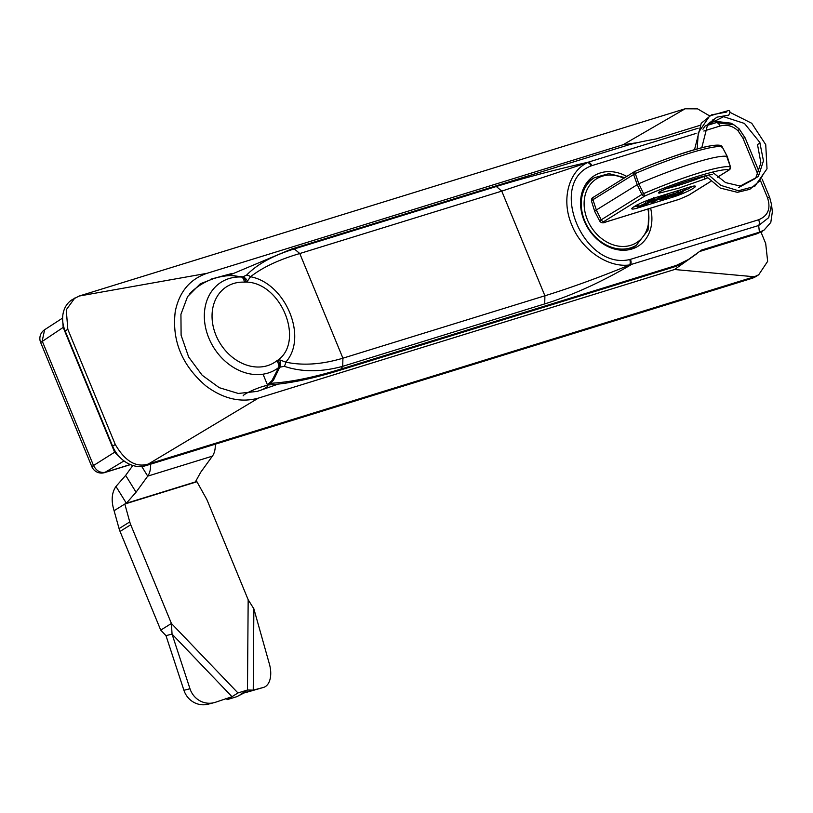 <?xml version="1.0" encoding="UTF-8"?>
<svg xmlns="http://www.w3.org/2000/svg" width="813" height="813" viewBox="0 0 813 813"><rect width="100%" height="100%" fill="white"/><g stroke="black" fill="none" stroke-linecap="round" stroke-linejoin="round"><path stroke-width="1.22" d="M701.771 147.732L707.686 124.328L716.924 117.163L728.783 115.131L730.074 112.031L729.048 110.426L709.719 115.893L698.286 132.743L697.168 148.931M760.094 143.047L757.492 144.501L760.897 162.864L755.633 178.342L738.56 187.579M262.213 389.671A13.343 1.656 157.6 0 0 267.843 385.951A13.343 1.656 157.6 0 0 267.833 385.809A13.343 1.656 157.6 0 0 255.363 389.153A13.343 1.656 157.6 0 0 243.148 395.84M121.879 459.203L114.623 452.211L63.19 327.415L62.662 320.22M62.621 318.066L44.634 329.722L42.195 341.023L93.353 465.138C96.208 470.839 100.223 473.207 105.385 472.241L130.273 464.558M44.634 329.722A10.467 10.467 0 0 0 40.65 342.486L91.808 466.601A10.467 10.467 0 0 0 104.572 472.617L123.993 460.93M40.65 342.486L63.19 327.415M586.153 183.596A39.756 31.758 -122 0 1 590.645 180.029L594.384 177.701A39.756 31.758 -122 0 0 584.73 220.923A39.756 31.758 -122 0 0 636.467 245.17L632.727 247.498A39.756 31.758 -122 0 1 627.555 249.967M267.436 384.854L271.928 380.586L278.798 367.446A51.504 41.138 -122 0 1 208.85 338.086A51.504 41.138 -122 0 1 241.522 277.009L233.219 275.536A60.162 60.162 0 0 0 189.226 294.164M230.333 275.587A5.234 4.187 78.8 0 0 230.496 275.495L242.924 276.857L246.634 275.068C257.284 264.134 273.188 255.414 294.336 248.92L496.326 186.502C523.481 178.118 554.049 170.039 588.043 162.244L587.535 162.62A5.234 3.13 -113.4 0 1 591.173 165.882C547.149 182.925 583.338 270.526 629.77 259.54L630.431 259.367A5.234 3.079 72.8 0 1 630.441 265.129C600.431 282.548 571.854 295.475 544.72 303.899L342.73 366.317C321.318 372.202 301.826 372.191 284.235 366.297L278.798 367.446A7.845 4.705 -128.2 0 0 276.796 360.809L278.178 359.956C304.601 340.83 281.217 282.609 246.085 282.07L244.388 282.162A44.786 35.772 58 0 0 215.973 335.271A44.786 35.772 58 0 0 276.796 360.809M632.839 248.697A41.331 33.008 58 0 0 635.563 245.729M626.772 176.431A41.493 33.14 58 0 0 593.947 175.933A41.493 33.14 58 0 0 584.191 220.831A41.493 33.14 58 0 0 637.859 246.339A41.493 33.14 58 0 0 650.603 208.169M739.088 128.8L745.145 137.997A5.234 0.65 -22.4 0 0 745.155 137.915A5.234 0.65 -22.4 0 0 742.98 138.24L738.102 130.863C732.726 125.842 726.7 124.226 720.033 126.035A5.234 3.079 -107.2 0 0 716.263 122.621L733.814 124.775L739.088 128.8A5.234 0.884 134.9 0 1 739.119 128.82A5.234 0.884 134.9 0 1 738.102 130.863M279.398 366.958A7.845 4.705 -115.3 0 0 278.178 359.956L280.007 359.996A7.845 4.766 -101.1 0 1 279.967 366.744L273.575 380.017L270.465 383.299C290.17 382.232 313.666 377.486 340.942 369.061L676.243 265.445L688.438 259.499L701.538 250.079L759.423 232.183L764.098 230.069L761.425 231.735L756.751 233.849L699.79 251.451M764.098 230.069L770.805 222.447L772.35 211.807L771.527 204.52L768.702 217.64L758.671 225.506A5.234 3.079 -107.2 0 0 758.661 219.744C768.072 215.841 771.019 208.504 767.492 197.711A5.234 0.65 -22.4 0 1 769.667 197.386A5.234 0.65 -22.4 0 1 769.657 197.468L771.527 204.52L769.667 197.386L762.188 179.246M733.814 124.775L730.978 123.159L713.651 121.127L709.302 122.468M699.708 125.436L655.756 139.013C643.093 141.269 633.439 143.413 626.793 145.456L291.491 249.073L294.336 248.92L299.773 253.534C278.788 259.703 262.386 267.436 250.556 276.745C285.922 283.432 308.086 337.629 285.749 362.131C302.924 365.789 321.978 364.478 342.913 358.198L299.773 253.534L501.763 191.126L544.903 295.78C571.305 287.609 599.567 277.324 629.699 264.916C608.419 268.087 581.63 250.13 571.803 224.998C560.98 200.11 568.531 171.391 587.535 162.62L501.763 191.126L496.326 186.502M242.335 277.02L242.924 276.857A7.845 4.919 67.5 0 1 247.467 281.054L246.085 282.07A7.845 4.482 80.8 0 0 242.335 277.02L241.522 277.009A7.845 4.136 92.6 0 1 244.388 282.162M268.544 383.98L270.424 383.299M676.243 265.445L673.571 267.111L338.269 370.728C311.176 379.092 287.812 383.838 268.178 384.945A5.234 4.177 58 0 0 267.518 385.047M270.465 383.299L268.178 384.945M698.123 128.23L588.043 162.244A5.234 3.079 72.8 0 1 591.813 165.659L591.173 165.882M246.634 275.068A7.845 6.545 50.3 0 1 250.556 276.745L247.467 281.054M280.007 359.996L285.749 362.131A7.845 6.026 -77.7 0 1 284.235 366.297M756.751 233.849L759.423 232.183L758.671 225.506L629.699 264.916A5.234 3.008 -101.1 0 0 629.77 259.54M228.097 275.719L291.491 249.073M673.571 267.111A65.396 52.225 58 0 0 683.459 262.609L688.438 259.499M637.524 142.651L623.124 144.724L207.03 273.31C189.856 279.164 179.267 291.877 175.262 311.45C171.716 340.556 181.949 365.393 205.984 385.982C223.392 398.929 240.892 402.974 258.463 398.085L674.566 269.51L696.924 253.646M760.958 232.02L765.694 243.504L767.655 261.339L758.702 274.784L754.352 276.766L148.383 464.02L145.72 465.686A28.77 22.977 -122 0 1 112.621 446.154L65.142 330.972A28.77 22.977 58 0 1 72.133 299.692L79.146 296.044L685.115 108.79L697.584 108.861L709.627 115.883M712.94 119.43L714.129 120.985M145.72 465.686L751.69 278.432A28.77 22.977 58 0 0 756.029 276.45L758.702 274.784M74.806 298.025L66.26 309.814L67.814 329.306L115.283 444.487C125.09 461.286 136.127 467.8 148.383 464.02L258.463 398.085M278.188 384.102L257.264 391.399L238.27 393.462L219.256 387.679L202.163 375.24L188.657 357.039L181.106 335.23L180.933 314.296L187.569 296.613L200.293 283.798L209.348 280.272M231.888 273.493L210.994 279.144M761.446 233.199A10.467 8.354 58 0 0 762.045 231.349M150.618 464.172A21.189 12.48 72.8 0 1 147.722 476.133L212.386 456.154A21.189 12.48 -107.2 0 0 215.293 444.183M132.834 465.493L125.649 475.392L136.056 492.211L147.722 476.133L141.736 466.469M125.649 475.392L115.964 486.438C111.655 492.759 111.035 500.849 114.094 510.706L119.064 528.592L129.755 521.926A20.925 16.717 58 0 0 130.73 524.761L171.411 623.459L160.73 630.126L165.984 635.644L183.921 690.288L189.978 688.743A20.925 19.969 75.7 0 0 214.083 702.666A20.925 19.969 75.7 0 0 215.445 702.269L232 696.711L237.955 692.95L247.477 690.013L253.239 690.146L263.442 687.432A20.925 12.073 73.9 0 0 263.585 687.392A20.925 12.073 73.9 0 0 269.438 664.191L253.859 608.815L248.168 599.74L207.488 501.042A20.925 16.717 58 0 0 206.167 498.308L196.939 481.743L195.567 481.56M136.056 492.211L126.371 503.257L124.775 504.04L196.939 481.743L195.354 481.946L200.73 472.231L212.386 456.154M214.083 702.666L208.016 704.21A20.925 19.969 -104.3 0 1 183.921 690.288M247.304 692.097A20.925 12.073 -106.1 0 1 247.162 692.137A20.925 12.073 -106.1 0 1 247.02 692.178L263.442 687.432M242.528 693.377L247.02 692.178M225.933 698.255L227.264 699.617L236.786 696.68L244.774 692.595L253.239 690.146L253.859 608.815M124.816 504.019L129.755 521.926M114.094 510.706L124.745 504.07M130.73 524.761L120.039 531.428A20.925 16.717 -122 0 1 119.064 528.592M237.955 692.95L171.411 623.459L172.051 634.099L165.984 635.644M120.039 531.428L160.73 630.126M240.14 694.587L247.477 690.013L248.168 599.74M227.264 699.617L231.837 696.761M232 696.711L172.051 634.099L189.978 688.743M195.354 481.946L126.371 503.257L115.964 486.438M594.049 196.909A2.612 2.093 58 0 0 593.653 197.092C592.088 197.559 591.366 198.89 591.488 201.065L594.74 211.482A10.467 1.301 -22.4 0 1 594.74 211.482A10.467 1.301 -22.4 0 1 596.346 209.998L638.784 183.728A83.393 10.345 -22.4 0 1 694.617 162.813A83.393 10.345 -22.4 0 1 727.198 156.401L722.107 146.716A2.612 2.551 -78.7 0 0 720.359 145.395C710.674 143.169 672.209 155.486 634.638 171.563L638.784 183.728L644.77 196.045A2.612 2.093 -122 0 1 641.853 194.48L643.459 193.677A82.438 10.234 -22.4 0 1 698.265 173.169A82.438 10.234 -22.4 0 1 730.389 166.817L726.863 156.818M710.765 181.38L688.316 195.374L679.465 199.215L605.939 221.939A2.612 1.545 72.8 0 1 605.726 222.04C603.246 223.331 601.264 223.047 599.781 221.187A9.502 1.179 -22.4 0 1 601.224 219.815A2.612 2.093 58 0 0 604.14 221.39L644.77 196.045C678.845 181.004 723.529 167.193 728.946 170.039A2.612 2.551 -78.7 0 0 730.389 166.817M667.819 195.435L659.729 199.886L662.595 199.358L668.55 197.153L676.69 192.681L667.819 195.435L667.219 193.992M661.65 197.396L662.006 198.24L661.65 197.396M664.069 197.589L674.16 193.718L668.134 197.051L662.249 198.86L664.069 197.589M660.918 197.701L661.68 197.478M659.211 198.646L659.729 199.886M661.264 197.518L665.776 195.77L662.697 196.726L665.796 195.008L658.632 197.976L653.093 201.543C651.05 202.681 651.101 202.904 653.245 202.244L661.264 197.518M665.583 194.5L665.796 195.008M663.032 195.283L663.296 195.913M660.247 196.146L660.735 197.325M658.144 196.797L658.632 197.976M656.579 197.285L657.199 198.768M656.518 197.295L654.241 198.555M651.874 198.758L652.331 199.866C655.207 198.982 655.339 199.256 652.737 200.689C655.339 199.256 655.207 198.982 652.331 199.866L647.189 201.695L650.746 200.699C652.433 200.181 652.382 200.415 650.593 201.39L637.859 206.807L645.918 204.459L652.737 200.689L653.093 201.543C651.05 202.681 651.101 202.904 653.245 202.244M656.579 200.1L656.833 200.709M638.073 207.874A15.173 1.88 -22.4 0 1 631.792 208.829A15.173 1.88 -22.4 0 1 638.855 204.093A15.173 1.88 -22.4 0 1 653.561 198.209L689.119 187.224A15.173 1.88 -22.4 0 1 695.4 186.279A15.173 1.88 -22.4 0 1 688.337 191.004A15.173 1.88 -22.4 0 1 673.621 196.888L638.073 207.874L637.28 205.953A15.173 1.88 157.6 0 1 633.723 206.909M682.981 191.167A15.173 1.88 157.6 0 0 685.999 189.815M689.048 188.331A15.173 1.88 157.6 0 0 692.676 186.279M641.762 205.455L640.542 205.709L643.317 204.195L649.262 202.132L641.569 204.998M650.746 200.699C652.433 200.181 652.382 200.415 650.593 201.39L650.359 200.821M637.107 204.978L637.859 206.807M644.943 201.37L645.461 202.64M646.752 200.638L647.189 201.695M680.501 192.833L673.52 195.394L671.711 196.39L674.363 195.72L680.511 193.413L683.225 191.777L681.213 191.644L689.16 188.596L680.755 191.502L678.032 193.108L680.542 192.833M677.239 191.197L678.022 193.088L677.239 191.197L678.266 190.425M688.652 187.366L689.16 188.596M682.859 190.882L683.225 191.777M677.615 192.112L676.609 192.498M671.487 195.831L671.711 196.39M659.414 199.114L657.016 199.856M718.855 145.557C713.438 142.722 668.753 156.533 634.679 171.573L634.638 171.563M634.282 171.746L593.653 197.092A2.612 2.093 58 0 0 592.941 199.724L596.346 209.998L601.224 219.815L641.853 194.48L637.179 184.531L633.571 174.378A2.612 2.093 -122 0 1 634.282 171.746A2.612 2.093 -122 0 1 634.607 171.594L633.947 172.031M722.107 146.716L721.771 147.123L722.107 146.716A82.438 10.234 -22.4 0 0 635.177 173.576L592.941 199.724A9.502 1.179 -22.4 0 0 591.488 201.065M91.808 466.601L114.623 452.211M623.805 178.291A37.672 30.081 58 0 0 591.142 183.423A37.672 30.081 58 0 0 587.413 219.754A37.672 30.081 58 0 0 627.687 246.065A37.672 30.081 58 0 0 647.88 209.012M706.771 125.548L716.263 122.621L713.651 121.127M273.575 380.017A5.234 3.902 39.9 0 0 271.928 380.586M338.269 370.728L340.942 369.061L342.73 366.317L342.913 358.198L544.903 295.78L544.72 303.899M630.431 259.367L758.661 219.744M767.492 197.711L760.683 181.167M757.94 174.531L742.98 138.24M720.033 126.035L703.834 131.035M696.009 133.454L591.813 165.659M623.124 144.724L685.115 108.79M674.566 269.51L754.352 276.766L751.69 278.432M115.283 444.487L112.621 446.154M79.146 296.044L207.03 273.31M65.142 330.972L67.814 329.306M712.269 174.307C701.517 176.269 686.457 180.923 667.067 188.27C659.678 191.37 657.087 192.996 659.262 193.138L678.601 188.189L704.465 179.165A2.612 0.528 -110.9 0 0 703.936 176.482A67.611 8.394 -22.4 0 1 679.028 185.171A67.611 8.394 -22.4 0 1 665.634 188.86M703.824 176.197L703.936 176.482A5.793 0.722 -22.4 0 0 705.542 175.832M729.82 169.399A2.612 2.093 -122 0 1 729.342 169.856A2.612 2.093 -122 0 1 728.946 170.039L717.473 177.193M688.316 195.374A2.612 2.093 58 0 0 688.713 195.191L710.806 181.421M688.713 195.191L679.251 199.317L605.726 222.04A2.612 1.545 72.8 0 1 605.472 222.081M605.939 221.939C602.951 222.792 602.352 222.61 604.14 221.39M673.398 192.081L673.855 193.209M672.158 195.079L671.792 194.195M668.134 197.051L667.625 195.821M664.15 198.535L663.815 197.732M673.621 196.888L673.276 196.045M645.044 204.226L644.8 203.636M638.378 204.327L639.028 205.913M678.327 190.557L679.058 192.346M680.146 189.998L680.755 191.502M682.229 189.358L682.768 190.649M684.363 188.697L684.851 189.866M686.314 188.088L686.782 189.226M682.463 191.045L682.768 191.766M675.532 193.667L676.03 194.866M704.465 179.165L707.371 177.976M667.067 188.27A2.612 0.528 69.1 0 1 667.006 188.321L659.343 191.898M660.532 191.248A2.612 2.266 80.2 0 1 659.262 193.138M763.041 174.663L759.433 181.136L749.83 189.317L737.421 192.335L720.318 188.077L705.501 175.791M694.536 149.663L701.233 123.271L711.578 114.846L726.71 112.021M730.104 112.407L751.72 123.261L765.734 144.653L767.015 168.789L754.759 186.36L738.458 190.75L720.836 185.374L708.743 175.059M702.93 129.206L704.962 126.147L723.59 116.686L744.454 123.444L759.789 142.356L763.458 160.822L758.356 176.502L740.216 186.045L725.592 182.61L712.422 172.122M263.382 375.006L267.833 385.809M104.572 472.617L130.436 464.619M624.821 177.651L608.957 173.636L594.384 177.701M648.744 208.748L648.103 230.018L636.467 245.17M733.926 124.836L739.119 128.82L745.155 137.915L759.108 171.777M263.585 687.392L247.162 692.137M720.359 145.395L722.157 146.736L727.259 156.442L730.46 166.868L729.342 169.856L717.513 177.234M662.26 198.88L661.467 196.959M650.807 200.659L651.599 202.579M637.046 204.856L637.839 206.776M653.794 197.488L654.587 199.409M677.229 191.177L678.022 193.098M711.721 174.48C701.243 176.38 686.345 180.994 667.006 188.321M599.781 221.187L594.75 211.502"/></g></svg>
